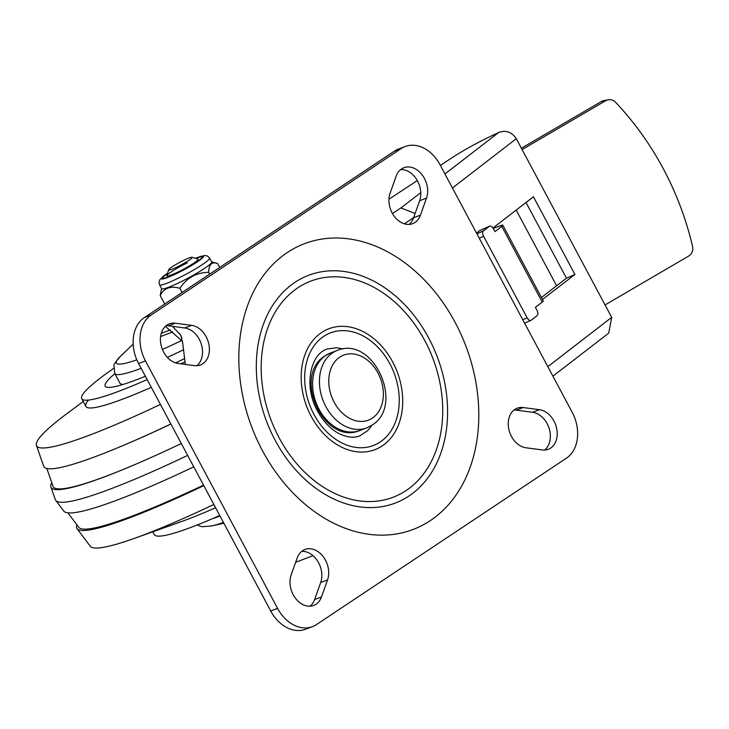 <?xml version="1.0" encoding="UTF-8"?>
<svg xmlns="http://www.w3.org/2000/svg" width="729" height="729" viewBox="0 0 729 729"><rect width="100%" height="100%" fill="white"/><g stroke="black" fill="none" stroke-linecap="round" stroke-linejoin="round"><path stroke-width="1.09" d="M145.39 376.246A124.058 13.833 151.9 0 1 136.46 379.782A124.058 13.833 151.9 0 1 105.568 386.616A124.058 13.833 151.9 0 1 114.863 373.676M184.893 361.885A150.648 16.794 151.9 0 1 180.929 363.826M147.158 379.572A150.648 16.794 151.9 0 1 119.702 390.935A150.648 16.794 151.9 0 1 81.757 398.681A150.648 16.794 151.9 0 1 113.569 368.473M88.482 400.084A150.648 16.794 -28.1 0 0 123.848 398.708A150.648 16.794 -28.1 0 0 151.304 387.336A150.648 16.794 151.9 0 1 123.848 398.708A150.648 16.794 151.9 0 1 85.904 406.454L81.757 398.681M215.602 507.749A150.648 16.794 151.9 0 1 188.146 519.112A150.648 16.794 -28.1 0 0 215.602 507.749M219.748 515.512A150.648 16.794 151.9 0 1 192.292 526.885A150.648 16.794 151.9 0 1 154.348 534.63L152.835 531.796M184.391 358.668A124.058 13.833 151.9 0 1 175.589 362.878M83.27 401.515L67.405 413.279A212.677 23.711 -28.1 0 0 36.45 445.465A212.677 23.711 -28.1 0 0 90.186 434.903A212.677 23.711 -28.1 0 0 160.435 404.422M36.45 445.465L43.694 466.25A216.076 24.084 -28.1 0 0 98.297 455.516A216.076 24.084 -28.1 0 0 110.881 450.577A216.076 24.084 -28.1 0 0 170.868 423.977M110.881 450.577L112.284 450.003A213.889 23.838 -28.1 0 0 170.905 424.041M46.829 468.501L53.035 486.307A217.288 24.221 -28.1 0 0 107.938 475.518A217.288 24.221 -28.1 0 0 119.893 470.825M51.759 482.644A219.475 24.467 -28.1 0 0 50.939 487.036A219.475 24.467 -28.1 0 0 106.398 476.137A219.475 24.467 -28.1 0 0 119.182 471.116A219.475 24.467 -28.1 0 0 181.311 443.524M50.939 487.036L55.34 499.657A221.534 24.695 -28.1 0 0 55.75 500.413A221.534 24.695 -28.1 0 0 111.318 488.649A221.534 24.695 -28.1 0 0 187.654 455.397M55.75 500.413L63.788 511.084A219.475 24.467 -28.1 0 0 118.845 499.438A219.475 24.467 -28.1 0 0 193.759 466.833M67.888 512.851L78.796 527.34A213.889 23.838 -28.1 0 0 132.45 515.986A213.889 23.838 -28.1 0 0 203.528 485.131M76.9 524.816A216.076 24.084 -28.1 0 0 77.028 528.671A216.076 24.084 -28.1 0 0 131.229 517.207A216.076 24.084 -28.1 0 0 203.81 485.66M77.028 528.671L90.268 546.258A212.677 23.711 -28.1 0 0 134.227 538.43A212.677 23.711 -28.1 0 0 143.622 534.968A212.677 23.711 -28.1 0 0 213.861 504.486M134.227 538.43L181.494 521.563A150.648 16.794 -28.1 0 0 188.146 519.112M342.739 349.027A46.966 35.174 69.2 0 0 336.051 347.788L326.884 349.063C309.278 355.169 304.102 387.892 317.616 411.211C323.293 421.48 330.273 428.862 338.548 433.345C346.849 437.455 353.957 438.284 359.871 435.824L367.571 430.684A46.966 35.174 69.2 0 0 371.754 425.317M279.07 437.701A115.647 86.605 69.2 0 0 406.08 490.562A115.647 86.605 69.2 0 0 424.834 340.662A115.647 86.605 69.2 0 0 297.824 287.809A115.647 86.605 69.2 0 0 279.07 437.701M311.183 416.323A64.69 48.442 69.2 0 0 382.233 445.893A64.69 48.442 69.2 0 0 392.721 362.04A64.69 48.442 69.2 0 0 321.671 332.479A64.69 48.442 69.2 0 0 311.183 416.323M275.161 440.307A121.843 91.243 69.2 0 0 408.987 495.993A121.843 91.243 69.2 0 0 428.743 338.065A121.843 91.243 69.2 0 0 294.917 282.369A121.843 91.243 69.2 0 0 275.161 440.307M310.071 606.191A20.822 15.591 69.2 0 0 314.636 599.53L320.687 582.507A20.822 15.591 69.2 0 0 317.88 561.512A20.822 15.591 69.2 0 0 301.742 551.334M327.549 579.901A20.822 15.591 69.2 0 0 323.384 556.892A20.822 15.591 69.2 0 0 304.959 549.484A20.822 15.591 69.2 0 0 302.617 550.696A20.822 15.591 69.2 0 0 297.177 558.004L291.126 575.026A20.822 15.591 69.2 0 0 295.291 598.026A20.822 15.591 69.2 0 0 313.716 605.434A20.822 15.591 69.2 0 0 321.498 596.923L327.549 579.901L320.687 582.507M544.636 450.03A20.822 15.591 69.2 0 0 549.092 428.315A20.822 15.591 69.2 0 0 532.607 412.295L516.314 410.145A20.822 15.591 69.2 0 0 513.963 410.053M523.176 407.538A20.822 15.591 69.2 0 0 517.18 408.194A20.822 15.591 69.2 0 0 514.838 409.406A20.822 15.591 69.2 0 0 509.298 431.085A20.822 15.591 69.2 0 0 525.992 447.788L542.276 449.939A20.822 15.591 69.2 0 0 548.272 449.274A20.822 15.591 69.2 0 0 556.591 428.087A20.822 15.591 69.2 0 0 539.469 409.689L523.176 407.538L516.314 410.145M409.033 224.423A20.822 15.591 69.2 0 0 413.589 217.761L419.64 200.739A20.822 15.591 69.2 0 0 416.833 179.744A20.822 15.591 69.2 0 0 400.695 169.565M426.501 198.124A20.822 15.591 69.2 0 0 422.346 175.124A20.822 15.591 69.2 0 0 403.921 167.716A20.822 15.591 69.2 0 0 401.57 168.928A20.822 15.591 69.2 0 0 396.129 176.227L390.079 193.249A20.822 15.591 69.2 0 0 394.243 216.258A20.822 15.591 69.2 0 0 412.669 223.666A20.822 15.591 69.2 0 0 420.451 215.146L426.501 198.124L419.64 200.739M196.812 365.712A20.822 15.591 69.2 0 0 201.259 343.988A20.822 15.591 69.2 0 0 184.783 327.968L168.49 325.827A20.822 15.591 69.2 0 0 166.139 325.726M175.352 323.211A20.822 15.591 69.2 0 0 169.356 323.876A20.822 15.591 69.2 0 0 167.014 325.079A20.822 15.591 69.2 0 0 161.474 346.767A20.822 15.591 69.2 0 0 178.168 363.461L194.452 365.612A20.822 15.591 69.2 0 0 200.448 364.956A20.822 15.591 69.2 0 0 208.767 343.76A20.822 15.591 69.2 0 0 191.645 325.362L175.352 323.211L168.49 325.827M277.576 608.351A35.448 26.545 69.2 0 0 312.513 626.612A35.448 26.545 69.2 0 0 316.504 624.553L566.424 458.167A35.448 26.545 69.2 0 0 572.165 412.222L440.061 164.8A35.448 26.545 69.2 0 0 405.124 146.538A35.448 26.545 69.2 0 0 401.123 148.598L151.213 314.983A35.448 26.545 69.2 0 0 145.463 360.928L277.576 608.351L270.714 610.957A35.448 26.545 69.2 0 0 305.651 629.218L312.513 626.612M405.124 146.538L398.262 149.153A35.448 26.545 69.2 0 0 394.261 151.213L144.351 317.598A35.448 26.545 69.2 0 0 138.601 363.543L270.714 610.957M165.401 326.364L182.614 341.518M172.436 326.346L180.956 335.495L182.797 343.66L185.321 364.409M440.371 165.383L451.497 158.075A44.305 4.939 151.9 0 1 490.808 136.223L498.745 132.441C505.972 129.926 511.822 132.013 516.296 138.701L611.695 317.37L608.724 333.107L552.919 376.173M388.949 199.208L417.307 180.555M542.504 299.473L574.917 274.45L533.437 196.766L492.977 227.995M392.484 213.561L400.932 207.938L415.111 213.479M541.447 297.496L566.451 278.196L526.028 202.489M566.451 278.196L574.917 274.45M476.903 233.799L483.482 230.883L489.378 226.336L479.554 230.692L476.493 233.043M483.482 230.883A4.429 2.433 66.1 0 0 483.6 236.287L479.254 238.21M522.802 319.776L527.149 317.853L483.6 236.287M527.149 317.853A4.429 2.433 66.1 0 0 530.903 320.386A4.429 2.433 66.1 0 0 531.186 320.222L537.073 315.675A4.429 2.433 66.1 0 0 536.963 310.272L535.405 307.365L542.23 302.098L501.789 226.355A8.857 0.984 -28.1 0 0 502.837 225.179A8.857 0.984 -28.1 0 0 500.604 225.635L494.335 228.013A8.857 0.984 151.9 0 1 493.232 228.396M479.554 230.692A4.429 2.433 -113.9 0 1 479.828 230.519L489.651 226.172A4.429 2.433 66.1 0 1 493.415 228.706L494.964 231.622L501.789 226.355M521.39 148.233L601.307 101.522A8.857 8.32 -100.2 0 1 603.876 100.566L608.223 99.782A8.857 8.32 79.8 0 0 605.653 100.739L522.101 149.573M608.223 99.782A8.857 8.32 79.8 0 1 615.631 102.324A302.025 283.654 -100.2 0 1 692.55 246.375A8.857 8.32 79.8 0 1 688.604 256.098L605.061 304.941M556.628 285.786L516.196 210.07M502.837 225.179L543.278 300.922A8.857 0.984 151.9 0 1 542.23 302.098M141.162 368.336A109.66 12.22 151.9 0 1 127.156 372.993A109.66 12.22 151.9 0 1 114.772 373.503L119.984 383.263A109.66 12.22 -28.1 0 0 123.31 384.374M168.955 269.311A13.295 1.485 -28.1 0 0 168.7 269.712A13.295 1.485 -28.1 0 0 178.842 266.131A13.295 1.485 -28.1 0 0 191.891 257.975A13.295 1.485 -28.1 0 0 192 257.273A13.295 1.485 -28.1 0 0 180.692 261.82A13.295 1.485 -28.1 0 0 168.955 269.311M192 257.273L197.933 259.032A17.724 1.977 151.9 0 1 198.133 259.178A17.724 1.977 151.9 0 1 197.796 259.971A17.724 1.977 151.9 0 1 181.266 270.404A17.724 1.977 151.9 0 1 166.868 275.872A17.724 1.977 151.9 0 1 166.859 275.626L168.7 269.712M167.479 273.621A22.152 2.469 -28.1 0 0 162.959 277.959A22.152 2.469 -28.1 0 0 176.491 273.339A22.152 2.469 -28.1 0 0 202.042 257.091A22.152 2.469 -28.1 0 0 195.919 258.44A22.152 2.469 -28.1 0 1 202.042 257.091A22.152 2.469 -28.1 0 1 176.491 273.339A22.152 2.469 -28.1 0 1 162.959 277.959A22.152 2.469 -28.1 0 1 167.479 273.621M178.951 282.743A28.385 3.162 -28.1 0 0 211.683 261.921L209.606 258.039A28.385 3.162 151.9 0 1 176.874 278.861A28.385 3.162 151.9 0 1 159.533 284.775L161.61 288.657A28.385 3.162 -28.1 0 0 178.951 282.743M161.528 288.502L160.198 295.546C163.989 288.055 170.559 285.64 179.908 288.301C186.688 277.922 196.265 272.6 208.64 272.318C208.931 264.317 211.929 261.41 217.661 263.588L219.711 267.425M211.601 261.766L217.661 263.588M160.198 295.546L164.727 304.029M179.908 288.301L182.122 292.447M208.64 272.318L209.615 274.14M187.307 262.868A17.724 1.977 -28.1 0 0 166.868 275.872A17.724 1.977 -28.1 0 0 177.694 272.181A17.724 1.977 -28.1 0 0 198.133 259.178M372.355 418.109A34.782 26.044 69.2 0 0 377.987 373.029A34.782 26.044 69.2 0 0 339.787 357.128A34.782 26.044 69.2 0 0 334.146 402.208A34.782 26.044 69.2 0 0 372.355 418.109M332.561 352.863A41.425 31.028 -110.8 0 1 337.226 350.458C373.221 335.039 405.196 405.297 371.918 425.207L366.678 427.905A41.425 31.028 -110.8 0 1 324.305 403.438A41.425 31.028 -110.8 0 1 332.561 352.863M359.816 430.52C323.831 445.938 291.846 375.681 325.125 355.77L330.365 353.073A41.425 31.028 69.2 0 0 325.699 355.479A41.425 31.028 69.2 0 0 317.443 406.044A41.425 31.028 69.2 0 0 359.816 430.52L366.678 427.905M313.98 414.464A60.261 45.125 69.2 0 0 380.155 442.011A60.261 45.125 69.2 0 0 389.933 363.899A60.261 45.125 69.2 0 0 323.749 336.361A60.261 45.125 69.2 0 0 313.98 414.464M262.476 450.713A152.862 114.471 69.2 0 0 430.365 520.579A152.862 114.471 69.2 0 0 455.151 322.437A152.862 114.471 69.2 0 0 287.262 252.571A152.862 114.471 69.2 0 0 262.476 450.713M401.123 148.598L394.261 151.213M151.213 314.983L144.351 317.598M145.463 360.928L138.601 363.543M191.645 325.362L184.783 327.968M420.451 215.146L413.589 217.761M539.469 409.689L532.607 412.295M321.498 596.923L314.636 599.53M179.744 333.773L181.867 337.737M413.644 217.616L404.34 223.812M400.932 207.938L420.779 192.611M444.945 173.967L498.745 132.441M516.296 138.701L452.436 187.982M547.834 366.651L611.695 317.37M170.358 329.9L161.255 333.363M605.653 100.739L601.307 101.522M223.457 522.456A103.345 11.518 151.9 0 1 211.82 525.928A103.345 11.518 151.9 0 1 211.364 526.028M212.203 518.793A109.66 12.22 -28.1 0 0 220.021 516.023M133.17 344.152L120.959 355.761A103.345 11.518 -28.1 0 0 128.04 362.605A103.345 11.518 -28.1 0 0 136.824 359.825M162.412 349.464A103.345 11.518 -28.1 0 0 181.667 340.507M183.307 349.911A109.66 12.22 151.9 0 1 167.36 357.365M167.615 273.202A23.948 2.67 -28.1 0 0 176.008 273.812A23.948 2.67 -28.1 0 0 201.204 259.105A23.948 2.67 -28.1 0 0 195.5 258.312M330.365 353.073L337.226 350.458M295.655 562.278L313.005 555.68M160.599 336.534L172.764 331.914M524.616 323.166L530.903 320.386M223.867 523.231L211.82 525.928L202.033 526.748L197.149 524.998M120.959 355.761C115.638 361.721 113.314 365.029 113.979 365.676L114.772 373.503M209.606 258.039L207.719 256.125L204.831 255.46L195.427 258.294M167.634 273.129L159.943 279.526L158.995 282.123L159.533 284.775"/></g></svg>
